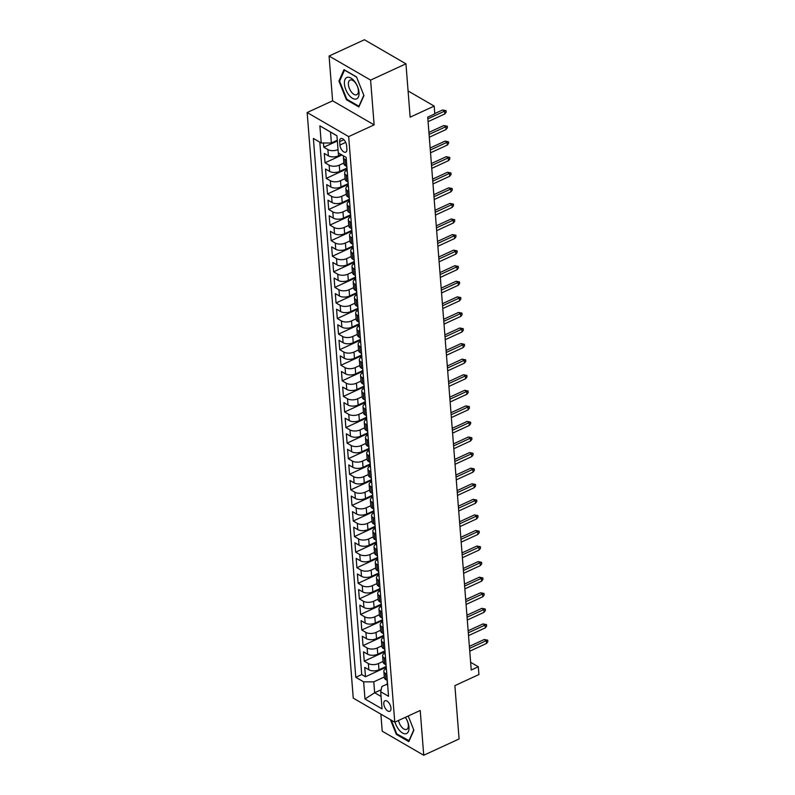<?xml version="1.0" encoding="UTF-8"?>
<svg xmlns="http://www.w3.org/2000/svg" width="795" height="795" viewBox="0 0 795 795"><rect width="100%" height="100%" fill="white"/><g stroke="black" fill="none" stroke-linecap="round" stroke-linejoin="round"><path stroke-width="1.19" d="M390.981 708.106A5.794 2.951 -114.7 0 0 388.675 702.542A5.794 2.951 -114.7 0 0 384.969 700.773A5.794 2.951 -114.7 0 0 383.796 703.953A5.794 2.951 -114.7 0 0 386.102 709.518A5.794 2.951 -114.7 0 0 389.808 711.287A5.794 2.951 -114.7 0 0 390.981 708.106M380.875 714.149L382.216 731.181L423.735 755.25L459.083 738.972L454.879 685.628L478.918 674.558L478.302 666.767L470.63 662.315M307.158 112.532L353.248 698.129L394.767 722.198L348.677 136.601L307.158 112.532L332.608 100.806L374.127 124.875L370.599 80.096L329.08 56.028L332.608 100.806M329.08 56.028L364.428 39.75L405.947 63.819L410.141 117.163L434.179 106.093L408.083 90.958M370.599 80.096L405.947 63.819M323.476 142.981L323.803 147.214L337.348 140.983M341.234 154.578L338.541 155.82A7.235 3.647 175.5 0 1 328.395 155.82L324.3 153.445L325.036 162.796L341.949 154.995M346.739 168.182L339.763 171.392A7.235 3.647 -4.5 0 1 329.617 171.392L325.523 169.027L326.258 178.368L346.789 168.908M347.962 183.754L340.985 186.964A7.235 3.647 -4.5 0 1 330.839 186.974L326.745 184.599L327.48 193.94L348.021 184.48M349.184 199.326L342.218 202.546A7.235 3.647 -4.5 0 1 332.072 202.546L327.977 200.171L328.713 209.512L349.243 200.052M350.416 214.908L343.44 218.118A7.235 3.647 -4.5 0 1 333.294 218.118L329.2 215.743L329.935 225.094L350.466 215.634M351.638 230.48L344.662 233.69A7.235 3.647 -4.5 0 1 334.526 233.69L330.422 231.315L331.157 240.666L351.698 231.206M352.861 246.053L345.895 249.262A7.235 3.647 -4.5 0 1 335.748 249.272L331.654 246.897L332.389 256.238L352.92 246.778M354.093 261.625L347.117 264.844A7.235 3.647 -4.5 0 1 336.971 264.844L332.876 262.469L333.612 271.81L354.143 262.35M355.315 277.207L348.339 280.416A7.235 3.647 -4.5 0 1 338.203 280.416L334.099 278.041L334.834 287.392L355.375 277.932M356.538 292.779L349.571 295.988A7.235 3.647 -4.5 0 1 339.425 295.988L335.331 293.613L336.066 302.965L356.597 293.504M357.77 308.351L350.794 311.56A7.235 3.647 -4.5 0 1 340.648 311.57L336.553 309.195L337.289 318.537L357.829 309.076M358.992 323.923L352.016 327.133A7.235 3.647 -4.5 0 1 341.88 327.142L337.776 324.767L338.511 334.109L359.052 324.648M360.215 339.495L353.248 342.715A7.235 3.647 -4.5 0 1 343.102 342.715L339.008 340.34L339.743 349.681L360.274 340.23M361.447 355.077L354.471 358.287A7.235 3.647 -4.5 0 1 344.324 358.287L340.23 355.912L340.966 365.263L361.506 355.802M362.669 370.649L355.693 373.859A7.235 3.647 -4.5 0 1 345.557 373.869L341.453 371.494L342.188 380.835L362.729 371.374M363.891 386.221L356.925 389.431A7.235 3.647 -4.5 0 1 346.779 389.441L342.685 387.066L343.42 396.407L363.951 386.946M365.124 401.793L358.147 405.013A7.235 3.647 -4.5 0 1 348.001 405.013L343.907 402.638L344.642 411.979L365.183 402.528M366.346 417.375L359.37 420.585A7.235 3.647 -4.5 0 1 349.234 420.585L345.139 418.21L345.875 427.561L366.406 418.1M367.578 432.947L360.602 436.157A7.235 3.647 -4.5 0 1 350.456 436.157L346.362 433.792L347.097 443.133L367.628 433.673M368.8 448.519L361.824 451.729A7.235 3.647 -4.5 0 1 351.678 451.739L347.584 449.364L348.319 458.705L368.86 449.245M370.023 464.091L363.047 467.311A7.235 3.647 -4.5 0 1 352.91 467.311L348.816 464.936L349.552 474.277L370.082 464.817M371.255 479.673L364.279 482.883A7.235 3.647 -4.5 0 1 354.133 482.883L350.038 480.508L350.774 489.859L371.305 480.399M372.477 495.245L365.501 498.455A7.235 3.647 -4.5 0 1 355.355 498.455L351.261 496.08L351.996 505.431L372.537 495.971M373.7 510.817L366.724 514.027A7.235 3.647 -4.5 0 1 356.587 514.037L352.493 511.662L353.228 521.003L373.759 511.543M374.932 526.389L367.956 529.609A7.235 3.647 -4.5 0 1 357.81 529.609L353.715 527.234L354.451 536.575L374.982 527.115M376.154 541.971L369.178 545.181A7.235 3.647 -4.5 0 1 359.032 545.181L354.938 542.806L355.673 552.157L376.214 542.697M377.377 557.543L370.4 560.753A7.235 3.647 -4.5 0 1 360.264 560.753L356.17 558.378L356.905 567.729L377.436 558.269M378.609 573.115L371.633 576.325A7.235 3.647 -4.5 0 1 361.486 576.335L357.392 573.96L358.128 583.301L378.659 573.841M379.831 588.688L372.855 591.897A7.235 3.647 -4.5 0 1 362.709 591.907L358.615 589.532L359.35 598.874L379.891 589.413M381.053 604.26L374.087 607.479A7.235 3.647 -4.5 0 1 363.941 607.479L359.847 605.104L360.582 614.446L381.113 604.995M382.286 619.842L375.31 623.051A7.235 3.647 -4.5 0 1 365.163 623.051L361.069 620.676L361.805 630.028L382.335 620.567M383.508 635.414L376.532 638.624A7.235 3.647 -4.5 0 1 366.386 638.633L362.291 636.258L363.027 645.6L383.568 636.139M384.73 650.986L377.764 654.196A7.235 3.647 -4.5 0 1 367.618 654.206L363.524 651.83L364.259 661.172L384.79 651.711M434.179 106.093L434.795 113.874L427.72 117.133L471.236 670.026L478.302 666.767M339.644 141.619L339.922 145.048A5.605 2.862 -114.7 0 0 342.148 150.444A5.605 2.862 -114.7 0 0 345.746 152.153A5.605 2.862 -114.7 0 0 346.878 149.082L346.6 145.654A5.605 2.862 -114.7 0 0 344.374 140.258A5.605 2.862 -114.7 0 0 340.777 138.549A5.605 2.862 -114.7 0 0 339.644 141.619L343.857 139.681M387.334 684.018L381.858 686.542L380.696 691.749L388.546 696.301L346.143 157.42L338.282 152.869L336.941 135.736L319.878 125.849L321.23 142.981L313.379 138.429L355.782 677.3L363.643 681.862L373.779 681.852L374.644 692.753L381.063 696.48M380.696 691.749L382.047 708.872L364.984 698.994L363.643 681.862M383.061 661.44L378.5 663.547A7.235 3.647 175.5 0 1 368.353 663.547L364.259 661.172M385.963 666.558L378.986 669.778L378.5 663.547M381.839 645.868L377.267 647.975A7.235 3.647 175.5 0 1 367.121 647.975L363.027 645.6M380.616 630.286L376.045 632.393A7.235 3.647 175.5 0 1 365.899 632.403L361.805 630.028M379.384 614.714L374.823 616.821A7.235 3.647 175.5 0 1 364.676 616.821L360.582 614.446M378.162 599.142L373.59 601.249A7.235 3.647 175.5 0 1 363.444 601.249L359.35 598.874M376.939 583.57L372.368 585.677A7.235 3.647 175.5 0 1 362.222 585.677L358.128 583.301M375.707 567.998L371.136 570.094A7.235 3.647 175.5 0 1 361 570.104L356.905 567.729M374.485 552.416L369.913 554.522A7.235 3.647 175.5 0 1 359.767 554.522L355.673 552.157M373.262 536.844L368.691 538.95A7.235 3.647 175.5 0 1 358.545 538.95L354.451 536.575M372.03 521.272L367.459 523.378A7.235 3.647 175.5 0 1 357.323 523.378L353.228 521.003M370.808 505.7L366.237 507.796A7.235 3.647 175.5 0 1 356.09 507.806L351.996 505.431M369.586 490.118L365.014 492.224A7.235 3.647 175.5 0 1 354.868 492.224L350.774 489.859M368.353 474.545L363.782 476.652A7.235 3.647 175.5 0 1 353.646 476.652L349.552 474.277M367.131 458.973L362.56 461.08A7.235 3.647 175.5 0 1 352.414 461.08L348.319 458.705M365.909 443.401L361.337 445.498A7.235 3.647 175.5 0 1 351.191 445.508L347.097 443.133M364.676 427.819L360.105 429.926A7.235 3.647 175.5 0 1 349.969 429.936L345.875 427.561M363.454 412.247L358.883 414.354A7.235 3.647 175.5 0 1 348.737 414.354L344.642 411.979M362.222 396.675L357.661 398.782A7.235 3.647 175.5 0 1 347.514 398.782L343.42 396.407M361 381.103L356.428 383.21A7.235 3.647 175.5 0 1 346.292 383.21L342.188 380.835M359.777 365.521L355.206 367.628A7.235 3.647 175.5 0 1 345.06 367.638L340.966 365.263M358.545 349.949L353.984 352.056A7.235 3.647 175.5 0 1 343.838 352.056L339.743 349.681M357.323 334.377L352.751 336.484A7.235 3.647 175.5 0 1 342.615 336.484L338.511 334.109M356.1 318.805L351.529 320.912A7.235 3.647 175.5 0 1 341.383 320.912L337.289 318.537M354.868 303.233L350.307 305.33A7.235 3.647 175.5 0 1 340.161 305.34L336.066 302.965M353.646 287.651L349.075 289.758A7.235 3.647 175.5 0 1 338.938 289.758L334.834 287.392M352.423 272.079L347.852 274.186A7.235 3.647 175.5 0 1 337.706 274.186L333.612 271.81M351.191 256.507L346.63 258.613A7.235 3.647 175.5 0 1 336.484 258.613L332.389 256.238M349.969 240.935L345.398 243.031A7.235 3.647 175.5 0 1 335.261 243.041L331.157 240.666M348.747 225.353L344.175 227.459A7.235 3.647 175.5 0 1 334.029 227.469L329.935 225.094M347.514 209.781L342.953 211.887A7.235 3.647 175.5 0 1 332.807 211.887L328.713 209.512M346.292 194.209L341.721 196.315A7.235 3.647 175.5 0 1 331.575 196.315L327.48 193.94M345.07 178.636L340.498 180.733A7.235 3.647 175.5 0 1 330.352 180.743L326.258 178.368M343.838 163.055L339.276 165.161A7.235 3.647 175.5 0 1 329.13 165.171L325.036 162.796M338.024 149.599A7.235 3.647 175.5 0 1 327.898 149.589L323.803 147.214M319.819 142.166L361.725 674.567L365.481 676.744L386.012 667.293M378.986 669.778A7.235 3.647 -4.5 0 1 368.84 669.778L364.746 667.403L365.481 676.744M346.859 166.523L345.447 165.708A7.235 3.647 175.5 0 1 343.887 163.671L343.4 157.44A7.235 3.647 175.5 0 1 343.798 156.068M346.362 160.292L344.96 159.477A7.235 3.647 175.5 0 1 343.4 157.44M347.594 175.874L346.183 175.059A7.235 3.647 175.5 0 1 344.623 173.012A7.235 3.647 175.5 0 1 346.888 170.08M344.623 173.012L345.119 179.243A7.235 3.647 -4.5 0 0 346.67 181.28L348.081 182.095M348.816 191.446L347.405 190.631A7.235 3.647 175.5 0 1 345.855 188.594A7.235 3.647 175.5 0 1 348.111 185.652M345.855 188.594L346.342 194.825A7.235 3.647 -4.5 0 0 347.902 196.862L349.303 197.677M350.038 207.018L348.637 206.203A7.235 3.647 175.5 0 1 347.077 204.166A7.235 3.647 175.5 0 1 349.333 201.224M347.077 204.166L347.564 210.397A7.235 3.647 -4.5 0 0 349.124 212.434L350.535 213.249M351.271 222.59L349.86 221.775A7.235 3.647 175.5 0 1 348.299 219.738A7.235 3.647 175.5 0 1 350.565 216.806M348.299 219.738L348.796 225.969A7.235 3.647 -4.5 0 0 350.347 228.006L351.758 228.821M352.493 238.172L351.082 237.347A7.235 3.647 175.5 0 1 349.532 235.31A7.235 3.647 175.5 0 1 351.788 232.379M349.532 235.31L350.019 241.541A7.235 3.647 -4.5 0 0 351.579 243.578L352.98 244.393M353.715 253.744L352.314 252.929A7.235 3.647 175.5 0 1 350.754 250.892A7.235 3.647 175.5 0 1 353.01 247.951M350.754 250.892L351.241 257.123A7.235 3.647 -4.5 0 0 352.801 259.16L354.212 259.975M354.948 269.316L353.536 268.501A7.235 3.647 175.5 0 1 351.976 266.464A7.235 3.647 175.5 0 1 354.242 263.523M351.976 266.464L352.473 272.695A7.235 3.647 -4.5 0 0 354.023 274.732L355.435 275.547M356.17 284.888L354.759 284.073A7.235 3.647 175.5 0 1 353.209 282.036A7.235 3.647 175.5 0 1 355.464 279.095M353.209 282.036L353.696 288.267A7.235 3.647 -4.5 0 0 355.256 290.304L356.657 291.119M357.392 300.46L355.991 299.645A7.235 3.647 175.5 0 1 354.431 297.608A7.235 3.647 175.5 0 1 356.687 294.677M354.431 297.608L354.918 303.839A7.235 3.647 -4.5 0 0 356.478 305.876L357.889 306.691M358.625 316.042L357.213 315.227A7.235 3.647 175.5 0 1 355.653 313.19A7.235 3.647 175.5 0 1 357.919 310.249M355.653 313.19L356.15 319.421A7.235 3.647 -4.5 0 0 357.71 321.458L359.111 322.273M359.847 331.614L358.446 330.8A7.235 3.647 175.5 0 1 356.885 328.762A7.235 3.647 175.5 0 1 359.141 325.821M356.885 328.762L357.372 334.993A7.235 3.647 -4.5 0 0 358.933 337.03L360.334 337.845M361.069 347.186L359.668 346.372A7.235 3.647 175.5 0 1 358.108 344.334A7.235 3.647 175.5 0 1 360.364 341.393M358.108 344.334L358.595 350.565A7.235 3.647 -4.5 0 0 360.155 352.602L361.566 353.417M362.301 362.759L360.89 361.944A7.235 3.647 175.5 0 1 359.33 359.906A7.235 3.647 175.5 0 1 361.596 356.975M359.33 359.906L359.827 366.137A7.235 3.647 -4.5 0 0 361.387 368.174L362.788 368.989M363.524 378.341L362.123 377.526A7.235 3.647 175.5 0 1 360.562 375.488A7.235 3.647 175.5 0 1 362.818 372.547M360.562 375.488L361.049 381.709A7.235 3.647 -4.5 0 0 362.609 383.747L364.011 384.571M364.746 393.913L363.345 393.098A7.235 3.647 175.5 0 1 361.785 391.06A7.235 3.647 175.5 0 1 364.05 388.119M361.785 391.06L362.272 397.291A7.235 3.647 -4.5 0 0 363.832 399.328L365.243 400.143M365.978 409.485L364.567 408.67A7.235 3.647 175.5 0 1 363.007 406.633A7.235 3.647 175.5 0 1 365.273 403.691M363.007 406.633L363.504 412.863A7.235 3.647 -4.5 0 0 365.064 414.901L366.465 415.715M367.201 425.057L365.799 424.242A7.235 3.647 175.5 0 1 364.239 422.205A7.235 3.647 175.5 0 1 366.495 419.273M364.239 422.205L364.726 428.435A7.235 3.647 -4.5 0 0 366.286 430.473L367.688 431.288M368.423 440.639L367.022 439.824A7.235 3.647 175.5 0 1 365.462 437.777A7.235 3.647 175.5 0 1 367.727 434.845M365.462 437.777L365.948 444.007A7.235 3.647 -4.5 0 0 367.509 446.045L368.92 446.86M369.655 456.211L368.244 455.396A7.235 3.647 175.5 0 1 366.684 453.359A7.235 3.647 175.5 0 1 368.95 450.417M366.684 453.359L367.181 459.59A7.235 3.647 -4.5 0 0 368.741 461.627L370.142 462.442M370.877 471.783L369.476 470.968A7.235 3.647 175.5 0 1 367.916 468.931A7.235 3.647 175.5 0 1 370.172 465.989M367.916 468.931L368.403 475.162A7.235 3.647 -4.5 0 0 369.963 477.199L371.374 478.014M372.11 487.355L370.699 486.54A7.235 3.647 175.5 0 1 369.138 484.503A7.235 3.647 175.5 0 1 371.404 481.571M369.138 484.503L369.625 490.734A7.235 3.647 -4.5 0 0 371.185 492.771L372.597 493.586M373.332 502.937L371.921 502.112A7.235 3.647 175.5 0 1 370.361 500.075A7.235 3.647 175.5 0 1 372.626 497.143M370.361 500.075L370.858 506.306A7.235 3.647 -4.5 0 0 372.418 508.343L373.819 509.158M374.554 518.509L373.153 517.694A7.235 3.647 175.5 0 1 371.593 515.657A7.235 3.647 175.5 0 1 373.849 512.715M371.593 515.657L372.08 521.888A7.235 3.647 -4.5 0 0 373.64 523.925L375.051 524.74M375.787 534.081L374.375 533.266A7.235 3.647 175.5 0 1 372.815 531.229A7.235 3.647 175.5 0 1 375.081 528.287M372.815 531.229L373.302 537.46A7.235 3.647 -4.5 0 0 374.862 539.497L376.274 540.312M377.009 549.653L375.598 548.838A7.235 3.647 175.5 0 1 374.038 546.801A7.235 3.647 175.5 0 1 376.303 543.86M374.038 546.801L374.534 553.032A7.235 3.647 -4.5 0 0 376.095 555.069L377.496 555.884M378.231 565.225L376.83 564.41A7.235 3.647 175.5 0 1 375.27 562.373A7.235 3.647 175.5 0 1 377.526 559.442M375.27 562.373L375.757 568.604A7.235 3.647 -4.5 0 0 377.317 570.641L378.728 571.456M379.463 580.807L378.052 579.992A7.235 3.647 175.5 0 1 376.492 577.955A7.235 3.647 175.5 0 1 378.758 575.014M376.492 577.955L376.979 584.186A7.235 3.647 -4.5 0 0 378.539 586.223L379.95 587.038M380.686 596.379L379.275 595.564A7.235 3.647 175.5 0 1 377.714 593.527A7.235 3.647 175.5 0 1 379.98 590.586M377.714 593.527L378.211 599.758A7.235 3.647 -4.5 0 0 379.772 601.795L381.173 602.61M381.908 611.951L380.507 611.136A7.235 3.647 175.5 0 1 378.947 609.099A7.235 3.647 175.5 0 1 381.203 606.158M378.947 609.099L379.434 615.33A7.235 3.647 -4.5 0 0 380.994 617.367L382.405 618.182M383.14 627.523L381.729 626.708A7.235 3.647 175.5 0 1 380.169 624.671A7.235 3.647 175.5 0 1 382.435 621.74M380.169 624.671L380.666 630.902A7.235 3.647 -4.5 0 0 382.216 632.939L383.627 633.754M384.363 643.105L382.952 642.29A7.235 3.647 175.5 0 1 381.401 640.253A7.235 3.647 175.5 0 1 383.657 637.312M381.401 640.253L381.888 646.474A7.235 3.647 -4.5 0 0 383.448 648.511L384.85 649.336M385.585 658.677L384.184 657.863A7.235 3.647 175.5 0 1 382.624 655.825A7.235 3.647 175.5 0 1 384.879 652.884M382.624 655.825L383.111 662.056A7.235 3.647 -4.5 0 0 384.671 664.093L386.082 664.908M386.817 674.249L385.406 673.435A7.235 3.647 175.5 0 1 383.846 671.397A7.235 3.647 175.5 0 1 386.112 668.456M383.846 671.397L384.343 677.628A7.235 3.647 -4.5 0 0 385.893 679.665L387.304 680.48M336.941 135.806L330.511 132.079L331.376 142.981L321.23 142.981M337.289 140.258L331.376 142.981M374.127 124.875L348.677 136.601M423.735 755.25L420.217 710.472L394.767 722.198M381.143 689.762L374.644 692.753L364.984 698.994M384.293 677.012L373.779 681.852M361.725 674.567L355.782 677.3M330.511 132.079L319.878 125.849M338.928 81.06L346.372 99.713L358.873 106.967L363.941 95.559L356.508 76.906L344.006 69.662L338.928 81.06L339.833 80.653M390.474 719.704L396.317 734.371L408.819 741.626L413.887 730.217L408.223 715.997M347.077 99.395L346.372 99.713M397.023 734.043L396.317 734.371M427.859 118.852L444.604 111.131L442.586 109.968L446.045 110.654L444.604 111.131L444.822 113.943L428.078 121.655M442.586 109.968L434.766 113.566M446.045 110.654L446.164 112.204L444.822 113.943M359.012 92.409A11.756 5.992 -114.7 0 0 350.923 78.059A11.756 5.992 -114.7 0 0 344.424 83.952A11.756 5.992 -114.7 0 0 352.513 98.302A11.756 5.992 -114.7 0 0 359.012 92.409M358.386 90.302A8.049 4.104 -114.7 0 0 355.176 82.561A8.049 4.104 -114.7 0 0 350.029 80.096A8.049 4.104 -114.7 0 0 348.399 84.518A8.049 4.104 -114.7 0 0 351.609 92.27A8.049 4.104 -114.7 0 0 356.756 94.724A8.049 4.104 -114.7 0 0 358.386 90.302M363.812 95.251L358.923 106.252L346.809 99.236L339.604 81.16L344.513 70.109L356.587 77.105M395.016 722.079A11.756 5.992 -114.7 0 0 398.712 729.492A11.756 5.992 -114.7 0 0 408.193 731.947A11.756 5.992 -114.7 0 0 405.41 717.289M398.524 720.459A8.049 4.104 -114.7 0 0 401.316 726.62A8.049 4.104 -114.7 0 0 406.712 729.383A8.049 4.104 -114.7 0 0 405.361 717.517A8.049 4.104 -114.7 0 0 405.251 717.368M409.206 740.761L396.755 733.894L391.299 720.181M413.768 729.909L408.868 740.91M347.276 171.819A4.79 2.415 175.5 0 1 346.968 171.074L346.729 168.113A4.79 2.415 -4.5 0 0 347.037 168.858M346.888 166.99A4.79 2.415 175.5 0 1 346.6 166.374M346.918 167.328A4.79 2.415 -4.5 0 0 346.729 168.113M429.081 134.425L445.826 126.713L443.809 125.54L447.267 126.226L445.826 126.713L446.055 129.515L429.3 137.227M443.809 125.54L428.922 132.397M447.267 126.226L447.386 127.786L446.055 129.515M348.498 187.391A4.79 2.415 175.5 0 1 348.19 186.646L347.952 183.685A4.79 2.415 -4.5 0 0 348.26 184.43M348.121 182.562A4.79 2.415 175.5 0 1 347.832 181.956M348.14 182.9A4.79 2.415 -4.5 0 0 347.952 183.685M430.314 149.997L447.058 142.285L445.041 141.113L448.489 141.798L447.058 142.285L447.277 145.088L430.532 152.799M445.041 141.113L430.155 147.969M448.489 141.798L448.618 143.358L447.277 145.088M349.721 202.964A4.79 2.415 175.5 0 1 349.412 202.218L349.184 199.257A4.79 2.415 -4.5 0 0 349.492 200.002M349.343 198.134A4.79 2.415 175.5 0 1 349.055 197.528M349.373 198.472A4.79 2.415 -4.5 0 0 349.184 199.257M431.536 165.569L448.281 157.857L446.263 156.685L449.722 157.37L448.281 157.857L448.499 160.66L431.755 168.381M446.263 156.685L431.377 163.541M449.722 157.37L449.841 158.93L448.499 160.66M350.953 218.536A4.79 2.415 175.5 0 1 350.645 217.79L350.406 214.839A4.79 2.415 -4.5 0 0 350.714 215.584M350.565 213.716A4.79 2.415 175.5 0 1 350.277 213.1M350.595 214.044A4.79 2.415 -4.5 0 0 350.406 214.839M432.758 181.151L449.503 173.429L447.486 172.267L450.944 172.952L449.503 173.429L449.732 176.232L432.977 183.953M447.486 172.267L432.599 179.123M450.944 172.952L451.073 174.502L449.732 176.232M352.175 234.118A4.79 2.415 175.5 0 1 351.867 233.372L351.628 230.411A4.79 2.415 -4.5 0 0 351.937 231.156M351.797 229.288A4.79 2.415 175.5 0 1 351.509 228.672M351.817 229.626A4.79 2.415 -4.5 0 0 351.628 230.411M433.991 196.723L450.735 189.011L448.718 187.839L452.176 188.524L450.735 189.011L450.954 191.814L434.209 199.525M448.718 187.839L433.832 194.695M452.176 188.524L452.295 190.084L450.954 191.814M353.397 249.69A4.79 2.415 175.5 0 1 353.089 248.944L352.861 245.983A4.79 2.415 -4.5 0 0 353.169 246.728M353.02 244.86A4.79 2.415 175.5 0 1 352.732 244.254M353.05 245.198A4.79 2.415 -4.5 0 0 352.861 245.983M435.213 212.295L451.958 204.583L449.94 203.411L453.398 204.096L451.958 204.583L452.176 207.386L435.431 215.097M449.94 203.411L435.054 210.268M453.398 204.096L453.518 205.657L452.176 207.386M354.63 265.262A4.79 2.415 175.5 0 1 354.322 264.516L354.083 261.555A4.79 2.415 -4.5 0 0 354.391 262.3M354.242 260.432A4.79 2.415 175.5 0 1 353.954 259.826M354.272 260.77A4.79 2.415 -4.5 0 0 354.083 261.555M436.435 227.867L453.18 220.155L451.163 218.983L454.621 219.668L453.18 220.155L453.408 222.958L436.664 230.669M451.163 218.983L436.276 225.84M454.621 219.668L454.75 221.229L453.408 222.958M355.852 280.834A4.79 2.415 175.5 0 1 355.544 280.088L355.315 277.127A4.79 2.415 -4.5 0 0 355.623 277.882M355.474 276.014A4.79 2.415 175.5 0 1 355.186 275.398M355.494 276.342A4.79 2.415 -4.5 0 0 355.315 277.127M437.667 243.449L454.412 235.727L452.395 234.555L455.853 235.25L454.412 235.727L454.631 238.53L437.886 246.251M452.395 234.555L437.508 241.422M455.853 235.25L455.972 236.801L454.631 238.53M357.074 296.416A4.79 2.415 175.5 0 1 356.766 295.661L356.538 292.709A4.79 2.415 -4.5 0 0 356.846 293.454M356.697 291.586A4.79 2.415 175.5 0 1 356.408 290.97M356.726 291.924A4.79 2.415 -4.5 0 0 356.538 292.709M438.89 259.021L455.634 251.309L453.617 250.137L457.075 250.823L455.634 251.309L455.853 254.112L439.108 261.823M453.617 250.137L438.731 256.994M457.075 250.823L457.195 252.383L455.853 254.112M358.307 311.988A4.79 2.415 175.5 0 1 357.998 311.243L357.76 308.281A4.79 2.415 -4.5 0 0 358.068 309.026M357.919 307.158A4.79 2.415 175.5 0 1 357.631 306.552M357.949 307.496A4.79 2.415 -4.5 0 0 357.76 308.281M440.112 274.593L456.867 266.882L454.839 265.709L458.298 266.395L456.867 266.882L457.085 269.684L440.341 277.395M454.839 265.709L439.953 272.566M458.298 266.395L458.427 267.955L457.085 269.684M359.529 327.56A4.79 2.415 175.5 0 1 359.221 326.815L358.992 323.853A4.79 2.415 -4.5 0 0 359.3 324.599M359.151 322.73A4.79 2.415 175.5 0 1 358.863 322.124M359.171 323.068A4.79 2.415 -4.5 0 0 358.992 323.853M441.344 290.165L458.089 282.454L456.072 281.281L459.53 281.967L458.089 282.454L458.308 285.256L441.563 292.967M456.072 281.281L441.185 288.138M459.53 281.967L459.649 283.527L458.308 285.256M360.751 343.132A4.79 2.415 175.5 0 1 360.443 342.387L360.215 339.425A4.79 2.415 -4.5 0 0 360.523 340.18M360.373 338.302A4.79 2.415 175.5 0 1 360.085 337.696M360.403 338.64A4.79 2.415 -4.5 0 0 360.215 339.425M442.567 305.747L459.311 298.026L457.294 296.853L460.752 297.549L459.311 298.026L459.53 300.828L442.785 308.549M457.294 296.853L442.408 303.71M460.752 297.549L460.871 299.099L459.53 300.828M361.983 358.714A4.79 2.415 175.5 0 1 361.675 357.959L361.437 355.007A4.79 2.415 -4.5 0 0 361.745 355.753M361.596 353.884A4.79 2.415 175.5 0 1 361.308 353.268M361.626 354.222A4.79 2.415 -4.5 0 0 361.437 355.007M443.789 321.319L460.543 313.598L458.516 312.435L461.974 313.121L460.543 313.598L460.762 316.41L444.017 324.122M458.516 312.435L443.63 319.292M461.974 313.121L462.104 314.681L460.762 316.41M363.206 374.286A4.79 2.415 175.5 0 1 362.898 373.541L362.669 370.579A4.79 2.415 -4.5 0 0 362.977 371.325M362.828 369.456A4.79 2.415 175.5 0 1 362.54 368.85M362.848 369.794A4.79 2.415 -4.5 0 0 362.669 370.579M445.021 336.891L461.766 329.18L459.748 328.007L463.207 328.693L461.766 329.18L461.984 331.982L445.24 339.694M459.748 328.007L444.862 334.864M463.207 328.693L463.326 330.253L461.984 331.982M364.428 389.858A4.79 2.415 175.5 0 1 364.12 389.113L363.891 386.151A4.79 2.415 -4.5 0 0 364.199 386.897M364.05 385.028A4.79 2.415 175.5 0 1 363.762 384.422M364.08 385.366A4.79 2.415 -4.5 0 0 363.891 386.151M446.243 352.463L462.988 344.752L460.971 343.579L464.429 344.265L462.988 344.752L463.207 347.554L446.462 355.266M460.971 343.579L446.084 350.436M464.429 344.265L464.548 345.825L463.207 347.554M365.66 405.43A4.79 2.415 175.5 0 1 365.352 404.685L365.114 401.723A4.79 2.415 -4.5 0 0 365.422 402.469M365.273 400.601A4.79 2.415 175.5 0 1 364.984 399.994M365.303 400.938A4.79 2.415 -4.5 0 0 365.114 401.723M447.466 368.035L464.22 360.324L462.193 359.151L465.651 359.847L464.22 360.324L464.439 363.126L447.694 370.848M462.193 359.151L447.307 366.008M465.651 359.847L465.781 361.397L464.439 363.126M366.883 421.012A4.79 2.415 175.5 0 1 366.575 420.257L366.346 417.305A4.79 2.415 -4.5 0 0 366.654 418.051M366.505 416.183A4.79 2.415 175.5 0 1 366.217 415.566M366.525 416.52A4.79 2.415 -4.5 0 0 366.346 417.305M448.698 383.617L465.443 375.896L463.425 374.733L466.884 375.419L465.443 375.896L465.661 378.708L448.917 386.42M463.425 374.733L448.539 381.59M466.884 375.419L467.003 376.969L465.661 378.708M368.105 436.584A4.79 2.415 175.5 0 1 367.797 435.839L367.568 432.878A4.79 2.415 -4.5 0 0 367.876 433.623M367.727 431.755A4.79 2.415 175.5 0 1 367.439 431.138M367.757 432.092A4.79 2.415 -4.5 0 0 367.568 432.878M449.92 399.189L466.665 391.478L464.648 390.305L468.106 390.991L466.665 391.478L466.884 394.28L450.139 401.992M464.648 390.305L449.761 397.162M468.106 390.991L468.225 392.551L466.884 394.28M369.337 452.156A4.79 2.415 175.5 0 1 369.029 451.411L368.791 448.45A4.79 2.415 -4.5 0 0 369.099 449.195M368.959 447.327A4.79 2.415 175.5 0 1 368.661 446.72M368.979 447.665A4.79 2.415 -4.5 0 0 368.791 448.45M451.143 414.761L467.897 407.05L465.87 405.877L469.328 406.563L467.897 407.05L468.116 409.852L451.371 417.564M465.87 405.877L450.984 412.734M469.328 406.563L469.457 408.123L468.116 409.852M370.559 467.728A4.79 2.415 175.5 0 1 370.251 466.983L370.023 464.022A4.79 2.415 -4.5 0 0 370.331 464.767M370.182 462.899A4.79 2.415 175.5 0 1 369.894 462.293M370.212 463.237A4.79 2.415 -4.5 0 0 370.023 464.022M452.375 430.334L469.12 422.622L467.102 421.449L470.56 422.135L469.12 422.622L469.338 425.424L452.594 433.146M467.102 421.449L452.216 428.306M470.56 422.135L470.68 423.695L469.338 425.424M371.782 483.3A4.79 2.415 175.5 0 1 371.474 482.555L371.245 479.604A4.79 2.415 -4.5 0 0 371.553 480.349M371.404 478.481A4.79 2.415 175.5 0 1 371.116 477.865M371.434 478.809A4.79 2.415 -4.5 0 0 371.245 479.604M453.597 445.916L470.342 438.194L468.325 437.031L471.783 437.717L470.342 438.194L470.57 440.996L453.816 448.718M468.325 437.031L453.438 443.888M471.783 437.717L471.902 439.267L470.57 440.996M373.014 498.882A4.79 2.415 175.5 0 1 372.706 498.137L372.467 495.176A4.79 2.415 -4.5 0 0 372.776 495.921M372.636 494.053A4.79 2.415 175.5 0 1 372.338 493.437M372.656 494.391A4.79 2.415 -4.5 0 0 372.467 495.176M454.82 461.488L471.574 453.776L469.547 452.603L473.005 453.289L471.574 453.776L471.793 456.578L455.048 464.29M469.547 452.603L454.661 459.46M473.005 453.289L473.134 454.849L471.793 456.578M374.236 514.454A4.79 2.415 175.5 0 1 373.928 513.709L373.7 510.748A4.79 2.415 -4.5 0 0 374.008 511.493M373.859 509.625A4.79 2.415 175.5 0 1 373.571 509.019M373.889 509.963A4.79 2.415 -4.5 0 0 373.7 510.748M456.052 477.06L472.796 469.348L470.779 468.175L474.237 468.861L472.796 469.348L473.015 472.151L456.27 479.862M470.779 468.175L455.893 475.032M474.237 468.861L474.357 470.421L473.015 472.151M375.459 530.027A4.79 2.415 175.5 0 1 375.151 529.281L374.922 526.32A4.79 2.415 -4.5 0 0 375.23 527.065M375.081 525.197A4.79 2.415 175.5 0 1 374.793 524.591M375.111 525.535A4.79 2.415 -4.5 0 0 374.922 526.32M457.274 492.632L474.019 484.92L472.001 483.748L475.46 484.433L474.019 484.92L474.247 487.723L457.493 495.434M472.001 483.748L457.115 490.604M475.46 484.433L475.579 485.993L474.247 487.723M376.691 545.599A4.79 2.415 175.5 0 1 376.383 544.853L376.144 541.892A4.79 2.415 -4.5 0 0 376.452 542.647M376.313 540.779A4.79 2.415 175.5 0 1 376.015 540.163M376.333 541.107A4.79 2.415 -4.5 0 0 376.144 541.892M458.496 508.214L475.251 500.492L473.224 499.32L476.682 500.015L475.251 500.492L475.47 503.295L458.725 511.016M473.224 499.32L458.337 506.186M476.682 500.015L476.811 501.566L475.47 503.295M377.913 561.181A4.79 2.415 175.5 0 1 377.605 560.425L377.377 557.474A4.79 2.415 -4.5 0 0 377.685 558.219M377.536 556.351A4.79 2.415 175.5 0 1 377.247 555.735M377.565 556.689A4.79 2.415 -4.5 0 0 377.377 557.474M459.729 523.786L476.473 516.074L474.456 514.902L477.914 515.587L476.473 516.074L476.692 518.877L459.947 526.588M474.456 514.902L459.57 521.759M477.914 515.587L478.034 517.148L476.692 518.877M379.135 576.753A4.79 2.415 175.5 0 1 378.827 576.007L378.599 573.046A4.79 2.415 -4.5 0 0 378.907 573.791M378.758 571.923A4.79 2.415 175.5 0 1 378.47 571.317M378.788 572.261A4.79 2.415 -4.5 0 0 378.599 573.046M460.951 539.358L477.696 531.646L475.678 530.474L479.137 531.159L477.696 531.646L477.924 534.449L461.17 542.16M475.678 530.474L460.792 537.331M479.137 531.159L479.256 532.72L477.924 534.449M380.368 592.325A4.79 2.415 175.5 0 1 380.06 591.579L379.821 588.618A4.79 2.415 -4.5 0 0 380.129 589.363M379.99 587.495A4.79 2.415 175.5 0 1 379.692 586.889M380.01 587.833A4.79 2.415 -4.5 0 0 379.821 588.618M462.183 554.93L478.928 547.218L476.901 546.046L480.359 546.731L478.928 547.218L479.147 550.021L462.402 557.732M476.901 546.046L462.014 552.903M480.359 546.731L480.488 548.292L479.147 550.021M381.59 607.897A4.79 2.415 175.5 0 1 381.282 607.151L381.053 604.19A4.79 2.415 -4.5 0 0 381.361 604.945M381.212 603.067A4.79 2.415 175.5 0 1 380.924 602.461M381.242 603.405A4.79 2.415 -4.5 0 0 381.053 604.19M463.406 570.512L480.15 562.79L478.133 561.618L481.591 562.313L480.15 562.79L480.369 565.593L463.624 573.314M478.133 561.618L463.247 568.475M481.591 562.313L481.71 563.864L480.369 565.593M382.822 623.479A4.79 2.415 175.5 0 1 382.514 622.723L382.276 619.772A4.79 2.415 -4.5 0 0 382.584 620.517M382.435 618.649A4.79 2.415 175.5 0 1 382.147 618.033M382.465 618.987A4.79 2.415 -4.5 0 0 382.276 619.772M464.628 586.084L481.373 578.363L479.355 577.2L482.813 577.885L481.373 578.363L481.601 581.175L464.846 588.886M479.355 577.2L464.469 584.057M482.813 577.885L482.933 579.446L481.601 581.175M384.045 639.051A4.79 2.415 175.5 0 1 383.737 638.306L383.498 635.344A4.79 2.415 -4.5 0 0 383.806 636.089M383.667 634.221A4.79 2.415 175.5 0 1 383.369 633.615M383.687 634.559A4.79 2.415 -4.5 0 0 383.498 635.344M465.86 601.656L482.605 593.944L480.587 592.772L484.036 593.458L482.605 593.944L482.823 596.747L466.079 604.458M480.587 592.772L465.691 599.629M484.036 593.458L484.165 595.018L482.823 596.747M385.267 654.623A4.79 2.415 175.5 0 1 384.959 653.878L384.73 650.916A4.79 2.415 -4.5 0 0 385.038 651.662M384.889 649.793A4.79 2.415 175.5 0 1 384.601 649.187M384.919 650.131A4.79 2.415 -4.5 0 0 384.73 650.916M467.082 617.228L483.827 609.517L481.81 608.344L485.268 609.03L483.827 609.517L484.046 612.319L467.301 620.03M481.81 608.344L466.923 615.201M485.268 609.03L485.387 610.59L484.046 612.319M386.499 670.195A4.79 2.415 175.5 0 1 386.191 669.45L385.953 666.488A4.79 2.415 -4.5 0 0 386.261 667.234M386.112 665.365A4.79 2.415 175.5 0 1 385.823 664.759M386.141 665.703A4.79 2.415 -4.5 0 0 385.953 666.488M468.305 632.8L485.049 625.089L483.032 623.916L486.49 624.602L485.049 625.089L485.278 627.891L468.523 635.612M483.032 623.916L468.146 630.773M486.49 624.602L486.61 626.162L485.278 627.891M387.722 685.777A4.79 2.415 175.5 0 1 387.413 685.022L387.175 682.07A4.79 2.415 -4.5 0 0 387.483 682.816M387.344 680.947A4.79 2.415 175.5 0 1 387.056 680.331M387.364 681.285A4.79 2.415 -4.5 0 0 387.175 682.07M469.537 648.382L486.282 640.661L484.264 639.498L487.713 640.184L486.282 640.661L486.5 643.473L469.756 651.184M484.264 639.498L469.378 646.355M487.713 640.184L487.842 641.734L486.5 643.473M377.764 654.196L377.267 647.975M376.532 638.624L376.045 632.393M375.31 623.051L374.823 616.821M374.087 607.479L373.59 601.249M372.855 591.897L372.368 585.677M371.633 576.325L371.136 570.094M370.4 560.753L369.913 554.522M369.178 545.181L368.691 538.95M367.956 529.609L367.459 523.378M366.724 514.027L366.237 507.796M365.501 498.455L365.014 492.224M364.279 482.883L363.782 476.652M363.047 467.311L362.56 461.08M361.824 451.729L361.337 445.498M360.602 436.157L360.105 429.926M359.37 420.585L358.883 414.354M358.147 405.013L357.661 398.782M356.925 389.431L356.428 383.21M355.693 373.859L355.206 367.628M354.471 358.287L353.984 352.056M353.248 342.715L352.751 336.484M352.016 327.133L351.529 320.912M350.794 311.56L350.307 305.33M349.571 295.988L349.075 289.758M348.339 280.416L347.852 274.186M347.117 264.844L346.63 258.613M345.895 249.262L345.398 243.031M344.662 233.69L344.175 227.459M343.44 218.118L342.953 211.887M342.218 202.546L341.721 196.315M340.985 186.964L340.498 180.733M339.763 171.392L339.276 165.161M338.541 155.82L338.302 152.879M328.395 155.82L327.898 149.589M368.84 669.778L368.353 663.547M367.618 654.206L367.121 647.975M366.386 638.633L365.899 632.403M365.163 623.051L364.676 616.821M363.941 607.479L363.444 601.249M362.709 591.907L362.222 585.677M361.486 576.335L361 570.104M360.264 560.753L359.767 554.522M359.032 545.181L358.545 538.95M357.81 529.609L357.323 523.378M356.587 514.037L356.09 507.806M355.355 498.455L354.868 492.224M354.133 482.883L353.646 476.652M352.91 467.311L352.414 461.08M351.678 451.739L351.191 445.508M350.456 436.157L349.969 429.936M349.234 420.585L348.737 414.354M348.001 405.013L347.514 398.782M346.779 389.441L346.292 383.21M345.557 373.869L345.06 367.638M344.324 358.287L343.838 352.056M343.102 342.715L342.615 336.484M341.88 327.142L341.383 320.912M340.648 311.57L340.161 305.34M339.425 295.988L338.938 289.758M338.203 280.416L337.706 274.186M336.971 264.844L336.484 258.613M335.748 249.272L335.261 243.041M334.526 233.69L334.029 227.469M333.294 218.118L332.807 211.887M332.072 202.546L331.575 196.315M330.839 186.974L330.352 180.743M329.617 171.392L329.13 165.171M345.447 165.708L344.96 159.477M346.67 181.28L346.183 175.059M347.902 196.862L347.405 190.631M349.124 212.434L348.637 206.203M350.347 228.006L349.86 221.775M351.579 243.578L351.082 237.347M352.801 259.16L352.314 252.929M354.023 274.732L353.536 268.501M355.256 290.304L354.759 284.073M356.478 305.876L355.991 299.645M357.71 321.458L357.213 315.227M358.933 337.03L358.446 330.8M360.155 352.602L359.668 346.372M361.387 368.174L360.89 361.944M362.609 383.747L362.123 377.526M363.832 399.328L363.345 393.098M365.064 414.901L364.567 408.67M366.286 430.473L365.799 424.242M367.509 446.045L367.022 439.824M368.741 461.627L368.244 455.396M369.963 477.199L369.476 470.968M371.185 492.771L370.699 486.54M372.418 508.343L371.921 502.112M373.64 523.925L373.153 517.694M374.862 539.497L374.375 533.266M376.095 555.069L375.598 548.838M377.317 570.641L376.83 564.41M378.539 586.223L378.052 579.992M379.772 601.795L379.275 595.564M380.994 617.367L380.507 611.136M382.216 632.939L381.729 626.708M383.448 648.511L382.952 642.29M384.671 664.093L384.184 657.863M385.893 679.665L385.406 673.435M345.696 142.385L339.922 145.048"/></g></svg>
